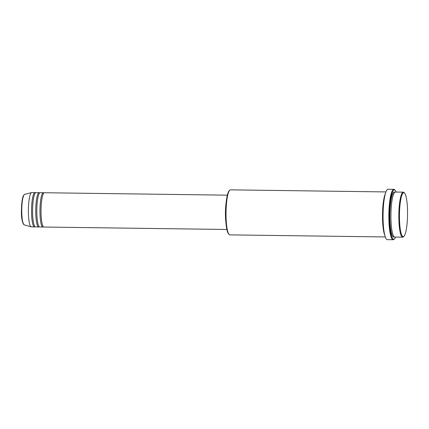 <?xml version="1.0" encoding="UTF-8"?>
<svg xmlns="http://www.w3.org/2000/svg" width="429" height="429" viewBox="0 0 429 429"><rect width="100%" height="100%" fill="white"/><g stroke="black" fill="none" stroke-linecap="round" stroke-linejoin="round"><path stroke-width="0.64" d="M227.343 195.168L44.418 192.734A17.155 3.153 90.8 0 0 44.418 192.734A17.155 3.153 90.8 0 0 41.034 209.813A17.155 3.153 90.8 0 0 43.951 227.038A17.155 3.153 90.8 0 0 43.962 227.038A17.155 3.153 90.8 0 0 43.973 227.038L226.887 229.472M43.887 192.97A17.155 3.153 90.8 0 0 43.372 192.718A17.155 3.153 90.8 0 0 43.361 192.718A17.155 3.153 90.8 0 0 39.977 209.797A17.155 3.153 90.8 0 0 42.895 227.021A17.155 3.153 90.8 0 0 42.905 227.021A17.155 3.153 90.8 0 0 43.436 226.791M40.213 192.675A17.155 3.153 90.8 0 0 40.203 192.675A17.155 3.153 90.8 0 0 36.819 209.76A17.155 3.153 90.8 0 0 39.736 226.979A17.155 3.153 90.8 0 0 39.747 226.984A17.155 3.153 90.8 0 0 39.758 226.984M39.672 192.911A17.155 3.153 90.8 0 0 39.157 192.664A17.155 3.153 90.8 0 0 35.763 209.743A17.155 3.153 90.8 0 0 38.68 226.968A17.155 3.153 90.8 0 0 38.69 226.968A17.155 3.153 90.8 0 0 39.221 226.732M35.998 192.621A17.155 3.153 90.8 0 0 35.988 192.621A17.155 3.153 90.8 0 0 32.604 209.701A17.155 3.153 90.8 0 0 35.521 226.925A17.155 3.153 90.8 0 0 35.532 226.925A17.155 3.153 90.8 0 0 35.543 226.925M35.457 192.857A17.155 3.153 90.8 0 0 34.942 192.605A17.155 3.153 90.8 0 0 31.548 209.684A17.155 3.153 90.8 0 0 34.465 226.909A17.155 3.153 90.8 0 0 34.476 226.909A17.155 3.153 90.8 0 0 35.006 226.678M403.812 192.696A21.981 4.043 90.8 0 0 399.463 214.543A21.981 4.043 90.8 0 0 403.201 236.647A21.981 4.043 90.8 0 0 403.979 236.272A21.981 4.043 90.8 0 0 407.55 214.725A21.981 4.043 90.8 0 0 404.552 193.093A21.981 4.043 90.8 0 0 403.812 192.696M403.979 236.272L403.458 236.792A22.512 4.14 -89.2 0 1 402.681 237.178A22.512 4.14 -89.2 0 1 398.841 214.57A22.512 4.14 -89.2 0 1 403.281 192.154A22.512 4.14 -89.2 0 1 403.298 192.154A22.512 4.14 -89.2 0 1 404.048 192.562L404.552 193.093M229.102 234.465L228.598 233.934A21.981 4.043 -89.2 0 1 225.6 212.301A21.981 4.043 -89.2 0 1 229.172 190.76L229.692 190.24A22.512 4.14 90.8 0 0 226.029 212.307A22.512 4.14 90.8 0 0 229.102 234.465A22.512 4.14 90.8 0 0 229.858 234.877A22.512 4.14 90.8 0 0 229.869 234.877A22.512 4.14 90.8 0 0 229.885 234.877M385.923 191.924L230.47 189.849A22.512 4.14 90.8 0 0 230.47 189.849A22.512 4.14 90.8 0 0 229.692 190.24M396.176 192.058A24.657 4.537 90.8 0 0 395.195 190.337A24.657 4.537 90.8 0 0 394.369 189.891A24.657 4.537 90.8 0 0 389.489 214.398A24.657 4.537 90.8 0 0 393.677 239.2A24.657 4.537 90.8 0 0 394.551 238.776A24.657 4.537 90.8 0 0 395.576 237.081M394.551 238.776L394.036 239.296A25.193 4.633 -89.2 0 1 393.162 239.731A25.193 4.633 -89.2 0 1 388.862 214.43A25.193 4.633 -89.2 0 1 393.833 189.345A25.193 4.633 -89.2 0 1 393.849 189.345A25.193 4.633 -89.2 0 1 394.696 189.8L395.195 190.337M395.393 192.047A22.512 4.14 90.8 0 0 395.377 192.047A22.512 4.14 90.8 0 0 390.937 214.468A22.512 4.14 90.8 0 0 394.766 237.071A22.512 4.14 90.8 0 0 394.777 237.071A22.512 4.14 90.8 0 0 394.793 237.071L402.681 237.178A22.512 4.14 -89.2 0 1 402.665 237.178M226.222 201.871A17.155 3.153 90.8 0 0 225.949 222.742M225.885 205.571A16.618 3.057 90.8 0 0 225.708 219.037M385.403 193.5A22.512 4.14 90.8 0 0 382.507 214.393A22.512 4.14 90.8 0 0 384.845 235.355M388.052 189.269A25.193 4.633 90.8 0 0 388.036 189.269A25.193 4.633 90.8 0 0 383.07 214.355A25.193 4.633 90.8 0 0 387.349 239.655A25.193 4.633 90.8 0 0 387.366 239.655A25.193 4.633 90.8 0 0 387.382 239.655M34.942 192.605A17.155 3.153 90.8 0 0 34.931 192.605L31.773 192.562A17.155 3.153 90.8 0 0 31.773 192.562A17.155 3.153 90.8 0 0 31.612 192.583A17.155 3.153 90.8 0 0 28.389 209.674A17.155 3.153 90.8 0 0 31.156 226.844A17.155 3.153 90.8 0 0 31.306 226.871A17.155 3.153 90.8 0 0 31.317 226.871A17.155 3.153 90.8 0 0 31.328 226.871L34.476 226.909M39.157 192.664A17.155 3.153 90.8 0 0 39.146 192.664L35.988 192.621M393.162 239.731A25.193 4.633 -89.2 0 1 393.146 239.731L387.366 239.655M23.498 224.11A14.731 2.708 -89.2 0 1 21.455 209.583A14.731 2.708 -89.2 0 1 23.885 195.115M24.217 224.85C22.051 222.313 21.128 217.197 21.45 209.497C21.541 204.526 21.976 200.52 22.758 197.496C22.946 195.544 24.984 193.844 24.619 194.391A15.251 2.805 90.8 0 0 21.756 209.588A15.251 2.805 90.8 0 0 24.217 224.85L31.156 226.844M394.251 236.883A22.512 4.14 -89.2 0 1 393.709 237.06A22.512 4.14 -89.2 0 1 389.886 214.414A22.512 4.14 -89.2 0 1 394.337 192.031A22.512 4.14 -89.2 0 1 394.846 192.224M40.203 192.675L43.361 192.718M388.036 189.269L393.833 189.345M395.377 192.047L403.281 192.154M24.619 194.391L31.612 192.583M35.532 226.925L38.69 226.968M229.869 234.877L385.322 236.947M39.747 226.984L42.905 227.021"/></g></svg>
